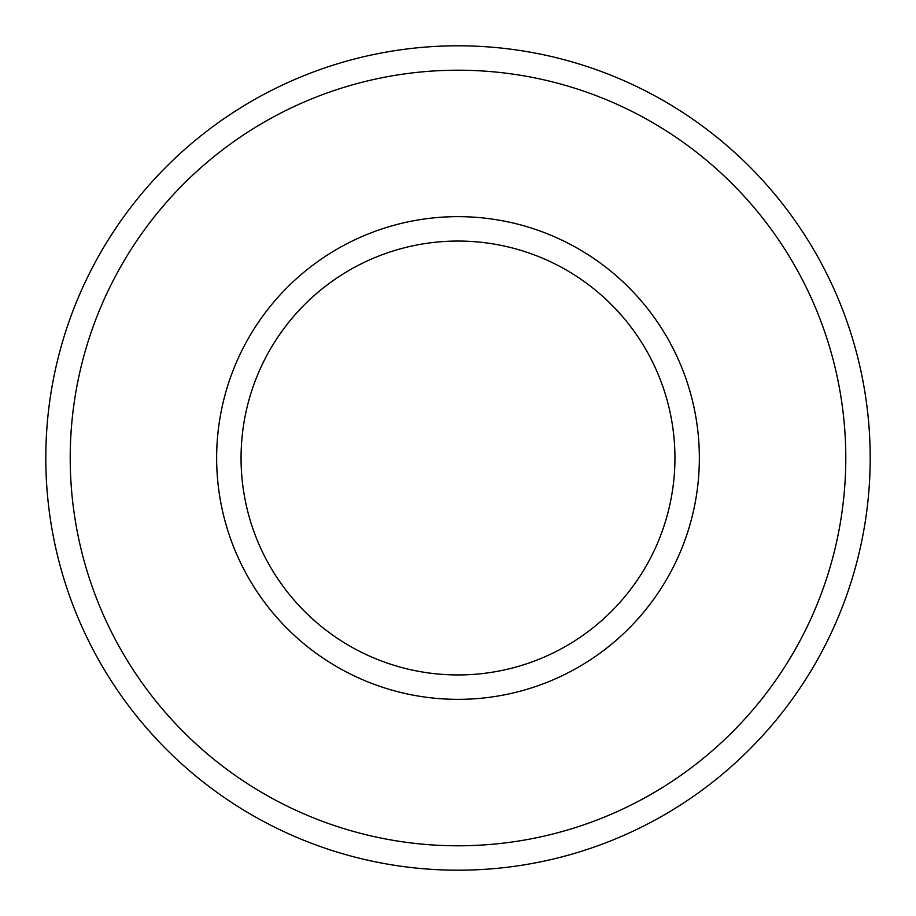 <?xml version="1.0" encoding="UTF-8"?>
<svg xmlns="http://www.w3.org/2000/svg" width="916" height="916" viewBox="0 0 916 916"><rect width="100%" height="100%" fill="white"/><g stroke="black" fill="none" stroke-linecap="round" stroke-linejoin="round"><path stroke-width="1.37" d="M458 674.943A216.943 216.943 0 0 1 241.057 458A216.943 216.943 0 0 1 458 241.057A216.943 216.943 0 0 1 674.943 458A216.943 216.943 0 0 1 458 674.943A216.943 216.943 0 0 1 241.057 458A216.943 216.943 0 0 1 458 241.057A216.943 216.943 0 0 1 674.943 458M458 870.2A412.2 412.2 0 0 1 45.8 458A412.2 412.2 0 0 1 458 45.8A412.2 412.2 0 0 1 870.2 458A412.2 412.2 0 0 1 458 870.2A412.2 412.2 0 0 1 45.8 458A412.2 412.2 0 0 1 458 45.8M845.789 458A387.789 387.789 0 0 1 458 845.789A387.789 387.789 0 0 1 70.211 458A387.789 387.789 0 0 1 458 70.211A387.789 387.789 0 0 1 845.789 458M458 699.355A241.355 241.355 0 0 1 216.645 458A241.355 241.355 0 0 1 458 216.645A241.355 241.355 0 0 1 699.355 458A241.355 241.355 0 0 1 458 699.355"/></g></svg>
